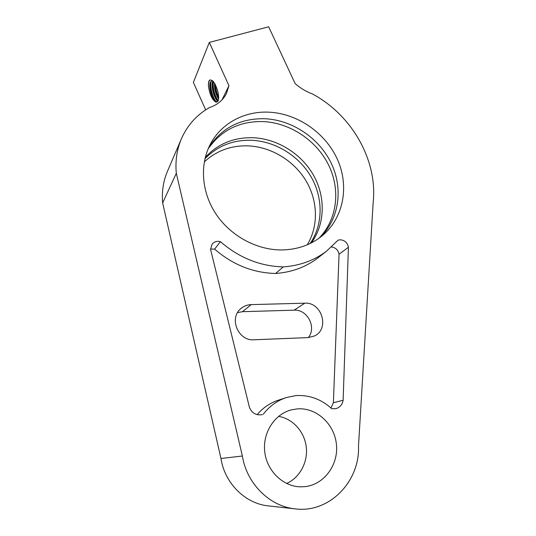 <?xml version="1.0" encoding="UTF-8"?>
<svg xmlns="http://www.w3.org/2000/svg" width="536" height="536" viewBox="0 0 536 536"><rect width="100%" height="100%" fill="white"/><g stroke="black" fill="none" stroke-linecap="round" stroke-linejoin="round"><path stroke-width="0.8" d="M320.139 237.381C339.234 219.01 343.342 188.773 331.395 163.567C319.436 138.342 292.636 120.064 265.045 118.737C240.53 118.195 221.757 127.803 208.712 147.561M269.219 112.185C245.053 110.845 221.683 122.891 210.608 143.722C199.539 164.224 201.369 192.022 215.961 214.005C230.587 235.967 256.751 250.098 281.735 249.95C297.48 249.662 311.001 244.905 322.297 235.679C343.61 217.918 349.372 186.508 337.64 159.902C325.915 133.276 298.016 113.639 269.219 112.185M297.514 408.854L291.416 409.846C274.754 414.053 262.653 432.338 264.697 451.379C266.58 470.434 282.526 486.346 300.187 486.829L304.615 486.681C324.086 484.846 338.692 464.772 336.42 444.337C334.424 423.875 316.475 407.461 297.514 408.854M261.541 414.764L262.258 414.596C256.362 415.648 252.101 413.296 249.488 407.554L210.581 249.441L212.095 244.195C213.609 242.339 215.606 241.388 218.092 241.327L220.423 241.656C239.09 257.829 260.04 266.245 283.276 266.901C299.845 265.715 314.297 260.442 326.618 251.096L338.089 240.155L340.3 239.786C344.755 240.229 347.462 242.728 348.42 247.277L339.054 254.232C338.169 249.997 335.657 247.592 331.509 247.002M220.423 241.656L214.614 249.119L210.554 249.026M212.424 80.608L210.541 81.934C207.861 86.551 212.752 101.987 216.31 102.195L218.058 101.063C218.882 99.133 218.856 96.172 217.978 92.165C215.345 82.899 212.484 78.953 209.388 80.333C208.558 81.573 208.263 83.663 208.497 86.624C210.005 95.435 212.611 100.627 216.31 102.195M212.182 80.614L211.124 81.773L210.434 84.561C210.36 90.658 211.821 95.937 214.815 100.413L217.087 102.048M218.212 100.701C214.393 95.006 212.759 88.601 213.301 81.485L212.732 83.971C212.658 90.014 214.105 95.254 217.073 99.696L218.165 100.828M212.953 81.103L212.859 81.278C210.38 85.526 214.346 99.515 217.958 101.25M214.99 83.964C215.01 89.103 216.229 93.787 218.655 98.001M214.494 83.127C214.273 89.003 215.64 94.276 218.594 98.932M217.328 89.619L217.911 91.87M307.289 244.791C318.773 225.81 317.908 200.484 305.775 180.418C293.567 160.378 270.894 146.737 247.773 145.859C230.815 145.45 216.323 150.81 204.283 161.939M204.933 158.79C217.382 145.993 232.852 139.816 251.337 140.264C275.383 141.223 298.921 155.788 311.128 176.907C323.268 198.045 323.201 224.45 310.177 243.478M205.275 157.383C217.877 143.809 233.77 137.25 252.959 137.712C277.427 138.717 301.359 153.705 313.553 175.312C325.687 196.94 325.178 223.827 311.443 242.841M318.92 238.279C337.204 219.747 340.735 189.985 328.749 165.309C316.736 140.626 290.358 122.851 263.236 121.578C239.538 121.042 221.16 130.168 208.102 148.961M181.101 139.521L167.781 170.542C163.339 180.625 161.631 191.426 162.649 202.936L176.31 173.296L242.373 456.022C246.647 483.405 269.36 506.225 294.86 508.832C329.198 513.629 360.065 481.415 358.49 446.126L373.136 202.856C377.86 160.539 352.165 115.294 312.455 93.968C306.13 91.616 300.368 88.165 295.162 83.629L268.65 26.8L209.315 42.404L193.375 82.403L205.656 109.873M209.315 42.404L228.959 85.713L221.998 99.87M283.276 266.901L275.611 273.481C253.032 272.898 232.704 264.777 214.614 249.119M319.188 256.925L317.815 258.004C305.795 267.129 291.725 272.288 275.611 273.481M348.42 247.277L343.12 400.238L333.385 402.764L339.054 254.232M343.12 400.238C342.31 404.72 339.844 407.541 335.737 408.7L331.737 408.713C321.479 399.34 309.667 394.945 296.301 395.535L286.827 397.417C277.42 400.425 269.561 406.04 263.236 414.274M257.18 414.65C263.129 407.608 270.305 402.75 278.707 400.077L285.675 397.792M228.959 85.713L226.386 93.666C222.855 100.373 217.214 105.009 209.449 107.562C197.027 114.664 187.808 124.788 181.784 137.933C176.954 148.887 175.131 160.673 176.31 173.296M162.649 202.936L220.966 458.501L242.373 456.022M268.771 505.937L268.074 505.863C245.006 503.492 224.664 483.07 220.966 458.501M286.606 483.485C300.006 477.529 308.187 461.811 306.23 446.662C304.327 431.5 292.696 418.73 278.606 416.331M215.378 84.695C215.68 89.123 216.772 93.264 218.655 97.11M211.03 81.961C209.797 87.375 212.872 98.249 216.276 101.786M210.038 79.877C208.873 80.963 208.357 83.214 208.497 86.624M215.07 84.112C215.298 89.01 216.49 93.552 218.661 97.746M212.805 83.335C212.826 89.646 214.367 95.247 217.428 100.125M210.507 83.918C210.527 90.289 212.089 95.931 215.177 100.848M304.817 303.188L251.203 304.615C247.525 304.743 244.255 305.935 241.394 308.193C228.497 317.446 237.87 341.244 253.997 339.784L308.146 337.6L314.364 336.012C329.982 329.097 321.881 301.862 304.817 303.188L294.157 310.17L242.486 311.684L237.589 312.602M330.967 407.997L333.385 402.764M308.287 337.593C316.877 327.476 307.383 309.178 294.157 310.17M251.203 304.615L242.486 311.684M210.608 143.722L209.898 145.082M291.416 409.846L290.599 410.073M326.618 251.096L317.815 258.004M294.86 508.832L268.074 505.863M241.394 308.193L240.992 308.528"/></g></svg>
